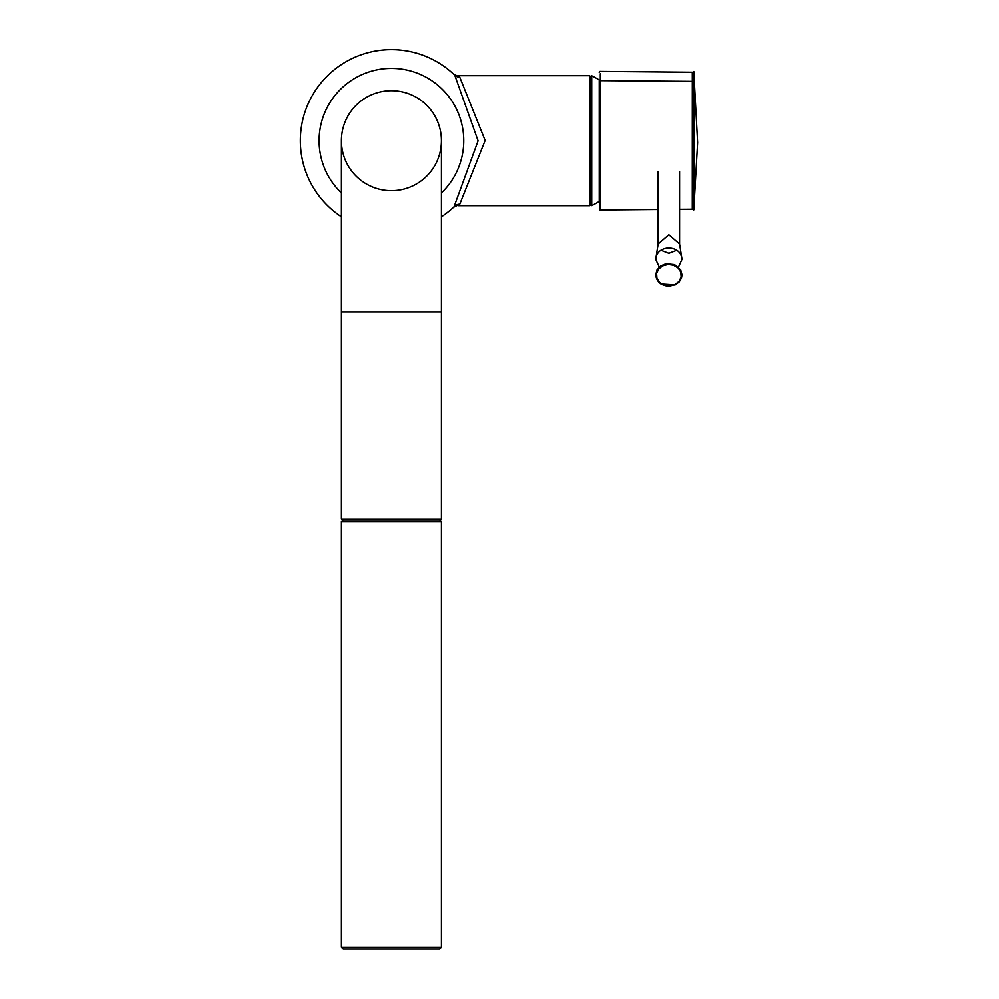 <?xml version="1.0" encoding="UTF-8"?>
<svg xmlns="http://www.w3.org/2000/svg" width="999" height="999" viewBox="0 0 999 999"><rect width="100%" height="100%" fill="white"/><g stroke="black" fill="none" stroke-linecap="round" stroke-linejoin="round"><path stroke-width="1.5" d="M441.408 312.063L341.433 312.063L341.433 519.155L441.408 519.155L441.408 140.672A49.987 49.987 0 0 1 441.408 140.684A49.987 49.987 0 0 0 391.421 90.684A49.987 49.987 0 0 0 341.433 140.672A49.987 49.987 0 0 1 391.421 90.684A49.987 49.987 0 0 1 441.408 140.684A49.987 49.987 0 0 1 391.421 190.659A49.987 49.987 0 0 1 341.433 140.672A49.987 49.987 0 0 1 391.421 90.684A49.987 49.987 0 0 1 441.408 140.672M590.659 140.672L590.659 76.399L591.683 75.762L591.683 205.582L590.659 204.945L590.659 140.672M453.983 206.83L478.046 140.822L454.745 75.25L453.209 73.801A91.046 91.046 0 0 0 319.692 84.59A91.046 91.046 0 0 0 341.433 216.771A91.046 91.046 0 0 1 320.354 83.766A91.046 91.046 0 0 1 454.745 75.25A91.046 91.046 0 0 0 453.758 74.313A91.046 91.046 0 0 1 454.745 75.25A7.143 6.831 -45.9 0 0 459.715 77.11L485.102 140.459L459.715 204.233L453.521 207.268M441.408 216.771A91.046 91.046 0 0 0 454.745 206.094A91.046 91.046 0 0 1 441.408 216.771A91.046 91.046 0 0 0 454.745 206.094A7.143 6.831 -134.1 0 1 459.715 204.233M453.471 74.038L459.715 77.11M341.433 521.653L441.408 521.653L439.622 519.867L343.219 519.867L341.433 521.653L341.433 947.264L441.408 947.264L439.622 949.05L343.219 949.05L341.433 947.264L341.433 521.653L343.219 519.867M658.091 209.465L599.899 209.977L600.262 80.619L692.257 81.319L692.232 72.19L693.993 73.776L693.993 207.58L692.232 209.178L692.257 81.319A1.786 1.548 -0.2 0 1 694.005 82.667M693.993 198.813A1.786 1.548 0.2 0 0 694.005 198.689L694.068 140.684M591.683 75.762A72.128 72.128 0 0 1 599.188 79.957L599.188 201.386A72.128 72.128 0 0 1 591.683 205.582M600.262 80.619L600.262 73.689M341.433 192.907A72.303 72.303 0 0 1 339.335 90.534A72.303 72.303 0 0 1 463.723 140.672A72.303 72.303 0 0 1 441.408 192.907M458.054 205.657L589.585 205.657L589.585 75.687L590.659 76.761M341.433 216.771A91.046 91.046 0 0 1 319.692 84.59A91.046 91.046 0 0 1 453.209 73.801M675.224 284.69L668.806 286.139C660.826 285.452 656.443 281.643 655.656 274.725L656.98 269.78L660.639 265.834L665.921 263.649L674.55 264.51L680.669 269.842L681.955 274.787L680.144 280.532L675.224 284.69M674.874 284.515L678.983 281.293L681.081 276.86L680.744 272.078L678.034 267.894L673.513 265.147L668.044 264.36L662.737 265.722L658.628 268.931L656.543 273.364L656.88 278.147L659.577 282.33L664.11 285.077L669.567 285.864L674.874 284.515M676.785 250.15L668.806 253.234L660.839 250.15M658.091 171.528L658.091 243.956L668.806 234.678L679.52 243.956L679.52 171.528M678.408 266.983L681.955 259.203C681.168 252.285 676.785 248.489 668.806 247.814C660.826 248.489 656.455 252.285 655.656 259.203L659.215 266.983M341.433 312.063L341.433 140.672M458.054 75.687L589.585 75.687M589.585 205.657L590.659 204.583M441.408 521.653L441.408 947.264M692.232 209.178L679.52 209.278M692.232 72.19L599.899 71.379L599.188 72.403M599.899 209.977L599.188 208.966M693.731 209.915L697.552 142.595L693.731 71.441M655.669 274.713L657.354 280.382L660.851 283.878L675.187 284.79L679.095 281.893L681.418 277.997L681.942 274.8M681.955 259.203L679.52 243.956M658.091 243.956L655.656 259.203"/></g></svg>
